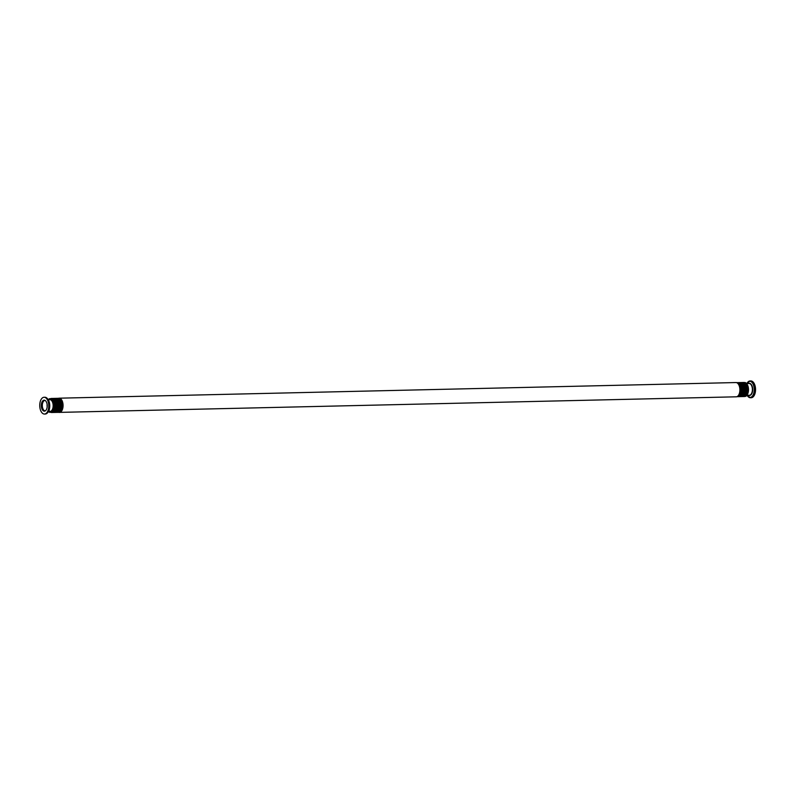 <?xml version="1.0" encoding="UTF-8"?>
<svg xmlns="http://www.w3.org/2000/svg" width="795" height="795" viewBox="0 0 795 795"><rect width="100%" height="100%" fill="white"/><g stroke="black" fill="none" stroke-linecap="round" stroke-linejoin="round"><path stroke-width="1.19" d="M748.065 396.576A8.387 4.512 -91.3 0 0 750.43 397.739L751.225 397.729A8.387 4.512 -91.3 0 0 753.889 395.99A8.387 4.512 -91.3 0 0 755.25 386.589A8.387 4.512 -91.3 0 0 750.838 380.954L750.043 380.974A8.387 4.512 -91.3 0 0 747.727 382.246M47.124 412.307A8.387 4.512 88.7 0 1 44.46 414.046A8.387 4.512 88.7 0 1 39.75 405.768A8.387 4.512 88.7 0 1 44.073 397.271A8.387 4.512 88.7 0 1 48.485 402.916A8.387 4.512 88.7 0 1 47.124 412.307M47.183 406.702A5.247 2.822 88.7 0 1 47.134 404.486M45.265 410.886L45.265 410.886A5.247 2.822 88.7 0 1 42.324 405.708A5.247 2.822 88.7 0 1 45.027 400.402L45.027 400.402M44.828 411.085A5.495 2.961 88.7 0 1 42.195 405.708A5.495 2.961 88.7 0 1 44.58 400.223M46.14 410.011A5.495 2.961 88.7 0 1 44.391 411.154A5.495 2.961 88.7 0 1 41.31 405.728A5.495 2.961 88.7 0 1 44.142 400.173A5.495 2.961 88.7 0 1 47.034 403.86A5.495 2.961 88.7 0 1 46.14 410.011M48.296 399.696L49.856 399.656A5.873 3.16 88.7 0 1 53.146 405.46A5.873 3.16 88.7 0 1 50.125 411.403L48.575 411.432L49.767 412.376L52.48 412.039L54.299 409.037L54.746 405.361L53.245 400.044L51.725 398.643L49.429 398.712L48.326 399.696M748.771 395.264A6.062 3.26 -91.3 0 0 751.514 394.181A6.062 3.26 -91.3 0 0 752.318 386.698A6.062 3.26 -91.3 0 0 748.502 383.528M746.992 395.304L750.43 397.739A8.387 4.512 -91.3 0 0 753.104 395.999A8.387 4.512 -91.3 0 0 754.465 386.609A8.387 4.512 -91.3 0 0 750.043 380.974L746.724 383.568L749.099 383.508A5.873 3.16 88.7 0 1 752.189 387.453A5.873 3.16 88.7 0 1 751.245 394.032A5.873 3.16 88.7 0 1 749.377 395.254L746.972 395.304M746.773 383.568A8.079 4.353 88.7 0 1 753.104 384.084A8.079 4.353 88.7 0 1 752.656 395.761A8.079 4.353 88.7 0 1 747.052 395.304M47.561 412.754A8.079 4.353 -91.3 0 0 48.147 412.039A8.079 4.353 -91.3 0 0 47.233 398.424M47.919 412.287A8.387 4.512 88.7 0 1 45.245 414.026L48.117 412.198C49.37 411.452 49.797 408.242 49.389 402.568L48.028 399.259L44.858 397.262A8.387 4.512 88.7 0 1 49.28 402.896A8.387 4.512 88.7 0 1 47.919 412.287M747.479 384.949A6.777 3.647 88.7 0 1 747.688 393.893M744.806 382.832A6.777 3.647 88.7 0 1 747.886 389.411A6.777 3.647 88.7 0 1 745.104 396.119M746.416 384.969A6.777 3.647 88.7 0 1 746.624 393.913M743.742 382.862A6.777 3.647 88.7 0 1 746.833 389.431A6.777 3.647 88.7 0 1 744.05 396.149M745.362 384.989A6.777 3.647 88.7 0 1 745.561 393.942M742.679 382.882A6.777 3.647 88.7 0 1 745.77 389.461A6.777 3.647 88.7 0 1 742.987 396.168M744.299 385.019A6.777 3.647 88.7 0 1 744.508 393.962M741.626 382.912A6.777 3.647 88.7 0 1 744.706 389.48A6.777 3.647 88.7 0 1 741.924 396.198M743.236 385.038A6.777 3.647 88.7 0 1 743.444 393.992M740.562 382.932A6.777 3.647 88.7 0 1 743.653 389.51A6.777 3.647 88.7 0 1 740.87 396.218M742.172 385.068A6.777 3.647 88.7 0 1 742.381 394.012M739.499 382.961A6.777 3.647 88.7 0 1 742.59 389.53A6.777 3.647 88.7 0 1 739.807 396.238M741.119 385.088A6.777 3.647 88.7 0 1 741.328 394.042M738.446 382.981A6.777 3.647 88.7 0 1 741.526 389.56A6.777 3.647 88.7 0 1 738.744 396.268M740.056 385.118A6.777 3.647 88.7 0 1 740.264 394.062M737.382 383.011A6.777 3.647 88.7 0 1 740.463 389.58A6.777 3.647 88.7 0 1 737.69 396.288M738.992 385.138A6.777 3.647 88.7 0 1 739.201 394.091M735.902 382.554A7.135 3.836 88.7 0 1 739.897 389.6A7.135 3.836 88.7 0 1 736.23 396.814C741.437 396.983 741.099 382.147 735.902 382.554L59.069 398.186A7.135 3.836 88.7 0 1 63.063 405.231A7.135 3.836 88.7 0 1 59.396 412.446A7.135 3.836 88.7 0 1 58.88 412.396L736.23 396.814M51.079 400.084A5.595 3.011 88.7 0 1 53.464 405.45A5.595 3.011 88.7 0 1 51.327 410.916M48.495 399.686A6.777 3.647 88.7 0 1 54.09 405.43A6.777 3.647 88.7 0 1 48.763 411.432M53.682 400.968A6.777 3.647 88.7 0 1 53.891 409.912M52.063 398.832A6.777 3.647 88.7 0 1 55.153 405.41A6.777 3.647 88.7 0 1 52.371 412.118M54.746 400.948A6.777 3.647 88.7 0 1 54.954 409.892M53.126 398.812A6.777 3.647 88.7 0 1 56.216 405.39A6.777 3.647 88.7 0 1 53.434 412.098M55.799 400.918A6.777 3.647 88.7 0 1 56.008 409.862M54.189 398.792A6.777 3.647 88.7 0 1 57.27 405.361A6.777 3.647 88.7 0 1 54.497 412.068M56.862 400.899A6.777 3.647 88.7 0 1 57.071 409.842M55.253 398.762A6.777 3.647 88.7 0 1 58.333 405.341A6.777 3.647 88.7 0 1 55.551 412.048M57.926 400.869A6.777 3.647 88.7 0 1 58.134 409.813M56.306 398.742A6.777 3.647 88.7 0 1 59.396 405.311A6.777 3.647 88.7 0 1 56.614 412.019M58.979 400.849A6.777 3.647 88.7 0 1 59.188 409.793M57.369 398.712A6.777 3.647 88.7 0 1 60.46 405.291A6.777 3.647 88.7 0 1 57.677 411.999M60.042 400.819A6.777 3.647 88.7 0 1 60.251 409.773M58.432 398.692A6.777 3.647 88.7 0 1 61.513 405.261A6.777 3.647 88.7 0 1 58.731 411.969M61.106 400.799A6.777 3.647 88.7 0 1 61.314 409.743M59.486 398.663A6.777 3.647 88.7 0 1 62.576 405.241A6.777 3.647 88.7 0 1 59.794 411.949M58.552 398.265A7.135 3.836 88.7 0 1 59.069 398.186L58.542 398.265M44.46 414.046L45.245 414.026M44.073 397.271L44.858 397.262M744.18 396.566L745.879 396.288L747.27 394.877L748.542 389.371L747.121 384.134L745.591 382.653L743.852 382.435M743.116 396.596L744.816 396.308L746.207 394.896L747.489 389.391L746.058 384.164L744.537 382.683L742.788 382.455M742.053 396.616L743.752 396.337L745.154 394.926L746.426 389.421L745.004 384.184L743.474 382.703L741.735 382.484M741 396.645L742.699 396.357L744.09 394.946L745.362 389.441L743.941 384.214L742.411 382.733L740.672 382.504M739.936 396.665L741.636 396.387L743.027 394.976L744.309 389.471L742.878 384.233L741.357 382.753L739.608 382.534M738.873 396.695L740.572 396.407L741.974 394.996L743.245 389.49L741.824 384.253L740.294 382.773L738.545 382.554M737.82 396.715L739.509 396.437L740.91 395.016L742.182 389.52L740.761 384.283L739.231 382.802L737.492 382.584M736.428 382.604L738.148 382.812L739.618 384.184L741.129 389.6L739.847 395.055L738.476 396.447L736.756 396.735M51.118 398.434L52.788 398.613L54.308 400.014L55.809 405.331L55.352 409.008L53.543 412.019L51.446 412.565M52.172 398.404L53.851 398.593L55.372 399.994L56.872 405.311L56.415 408.988L54.597 411.989L52.5 412.545M53.235 398.384L54.905 398.573L56.425 399.974L57.926 405.281L57.479 408.958L55.66 411.969L53.563 412.516M54.299 398.355L55.968 398.543L57.488 399.945L58.989 405.261L58.532 408.938L56.723 411.939L54.626 412.496M55.352 398.335L57.031 398.524L58.552 399.925L60.052 405.231L59.595 408.918L57.777 411.919L55.68 412.466M56.415 398.305L58.085 398.494L59.615 399.895L61.106 405.212L60.659 408.888L58.84 411.89L56.743 412.446M57.806 412.416L59.466 412.158L60.927 410.677L62.169 405.291L60.708 399.925L59.148 398.474L57.479 398.285"/></g></svg>

